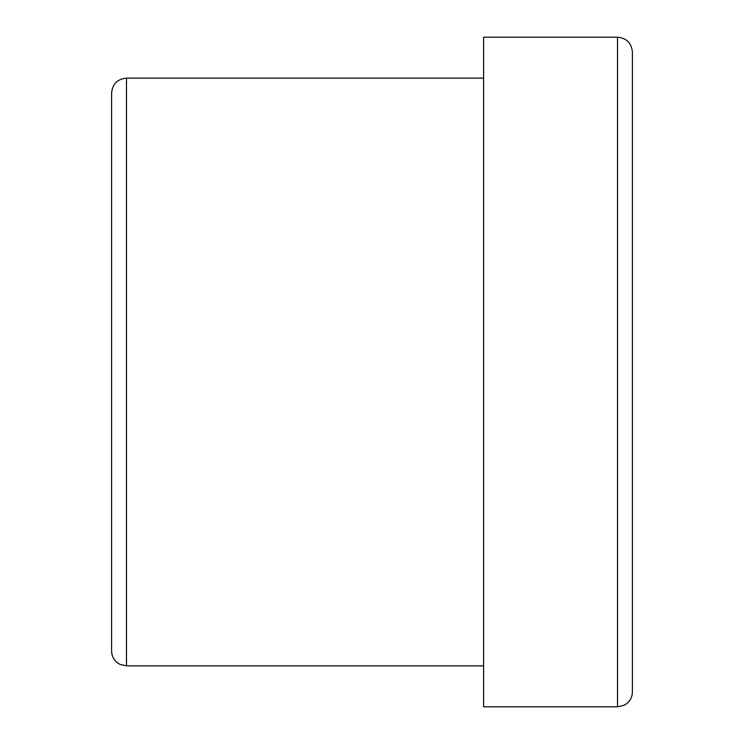 <?xml version="1.0" encoding="UTF-8"?>
<svg xmlns="http://www.w3.org/2000/svg" width="744" height="744" viewBox="0 0 744 744"><rect width="100%" height="100%" fill="white"/><g stroke="black" fill="none" stroke-linecap="round" stroke-linejoin="round"><path stroke-width="1.12" d="M483.6 78.12L126.48 78.12C117.44 79.004 112.484 83.96 111.6 93L111.6 651C111.702 655.762 113.59 659.658 117.264 662.69L119.933 664.364L126.48 665.88L483.6 665.88M617.52 37.2L483.6 37.2L483.6 706.8L617.52 706.8L624.067 705.284L626.736 703.61C630.41 700.578 632.298 696.682 632.4 691.92L632.4 52.08C631.516 43.04 626.56 38.084 617.52 37.2L617.52 706.8M126.48 78.12L126.48 665.88"/></g></svg>
